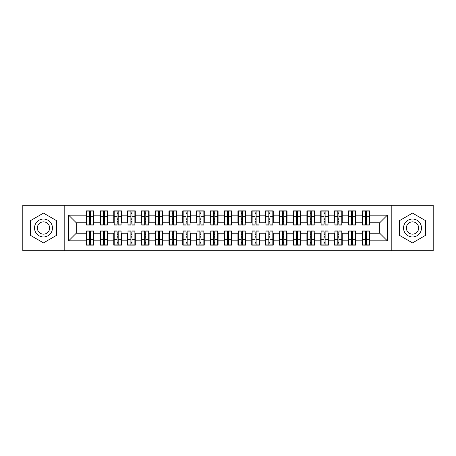 <?xml version="1.0" encoding="UTF-8"?>
<svg xmlns="http://www.w3.org/2000/svg" width="456" height="456" viewBox="0 0 456 456"><rect width="100%" height="100%" fill="white"/><g stroke="black" fill="none" stroke-linecap="round" stroke-linejoin="round"><path stroke-width="0.68" d="M391.812 250.76L433.2 250.76L433.2 205.24L391.812 205.24L391.812 250.76L64.188 250.76L64.188 205.24L22.8 205.24L22.8 250.76L64.188 250.76M365.398 219.239L366.499 219.239L365.398 219.239M366.499 236.761L365.398 236.761L366.499 236.761M351.604 219.239L352.705 219.239L351.604 219.239M352.705 236.761L351.604 236.761L352.705 236.761M337.81 219.239L338.911 219.239L337.81 219.239M338.911 236.761L337.81 236.761L338.911 236.761M324.011 219.239L325.117 219.239L324.011 219.239M325.117 236.761L324.011 236.761L325.117 236.761M310.217 219.239L311.323 219.239L310.217 219.239M311.323 236.761L310.217 236.761L311.323 236.761M296.423 219.239L297.529 219.239L296.423 219.239M297.529 236.761L296.423 236.761L297.529 236.761M282.629 219.239L283.729 219.239L282.629 219.239M283.729 236.761L282.629 236.761L283.729 236.761M268.835 219.239L269.935 219.239L268.835 219.239M269.935 236.761L268.835 236.761L269.935 236.761M255.041 219.239L256.141 219.239L255.041 219.239M256.141 236.761L255.041 236.761L256.141 236.761M241.241 219.239L242.347 219.239L241.241 219.239M242.347 236.761L241.241 236.761L242.347 236.761M227.447 219.239L228.553 219.239L227.447 219.239M228.553 236.761L227.447 236.761L228.553 236.761M213.653 219.239L214.759 219.239L213.653 219.239M214.759 236.761L213.653 236.761L214.759 236.761M199.859 219.239L200.959 219.239L199.859 219.239M200.959 236.761L199.859 236.761L200.959 236.761M186.065 219.239L187.165 219.239L186.065 219.239M187.165 236.761L186.065 236.761L187.165 236.761M172.271 219.239L173.371 219.239L172.271 219.239M173.371 236.761L172.271 236.761L173.371 236.761M158.471 219.239L159.577 219.239L158.471 219.239M159.577 236.761L158.471 236.761L159.577 236.761M144.677 219.239L145.783 219.239L144.677 219.239M145.783 236.761L144.677 236.761L145.783 236.761M130.883 219.239L131.989 219.239L130.883 219.239M131.989 236.761L130.883 236.761L131.989 236.761M117.089 219.239L118.189 219.239L117.089 219.239M118.189 236.761L117.089 236.761L118.189 236.761M103.295 219.239L104.395 219.239L103.295 219.239M104.395 236.761L103.295 236.761L104.395 236.761M391.812 205.24L64.188 205.24M86.6 222.756L76.255 222.756L68.668 215.169L68.668 240.831L86.19 240.831L86.19 245.106L93.913 245.106L93.913 240.831L99.984 240.831L99.984 245.106L107.707 245.106L107.707 240.831L113.778 240.831L113.778 245.106L121.501 245.106L121.501 240.831L127.572 240.831L127.572 245.106L135.295 245.106L135.295 240.831L141.366 240.831L141.366 245.106L149.095 245.106L149.095 240.831L155.165 240.831L155.165 245.106L162.889 245.106L162.889 240.831L168.959 240.831L168.959 245.106L176.683 245.106L176.683 240.831L182.753 240.831L182.753 245.106L190.477 245.106L190.477 240.831L196.547 240.831L196.547 245.106L204.271 245.106L204.271 240.831L210.341 240.831L210.341 245.106L218.065 245.106L218.065 240.831L224.135 240.831L224.135 245.106L231.865 245.106L231.865 240.831L237.935 240.831L237.935 245.106L245.659 245.106L245.659 240.831L251.729 240.831L251.729 245.106L259.453 245.106L259.453 240.831L265.523 240.831L265.523 245.106L273.247 245.106L273.247 240.831L279.317 240.831L279.317 245.106L287.041 245.106L287.041 240.831L293.111 240.831L293.111 245.106L300.835 245.106L300.835 240.831L306.905 240.831L306.905 245.106L314.634 245.106L314.634 240.831L320.705 240.831L320.705 245.106L328.428 245.106L328.428 240.831L334.499 240.831L334.499 245.106L342.222 245.106L342.222 240.831L348.293 240.831L348.293 245.106L356.016 245.106L356.016 240.831L362.087 240.831L362.087 245.106L369.81 245.106L369.81 233.244L379.745 233.244L379.745 222.756L369.4 222.756M68.668 215.169L86.19 215.169L86.19 222.756M379.745 222.756L387.332 215.169L369.81 215.169L369.81 210.894L362.087 210.894L362.087 215.169L356.016 215.169L356.016 210.894L348.293 210.894L348.293 215.169L342.222 215.169L342.222 210.894L334.499 210.894L334.499 215.169L328.428 215.169L328.428 210.894L320.705 210.894L320.705 215.169L314.634 215.169L314.634 210.894L306.905 210.894L306.905 215.169L300.835 215.169L300.835 210.894L293.111 210.894L293.111 215.169L287.041 215.169L287.041 210.894L279.317 210.894L279.317 215.169L273.247 215.169L273.247 210.894L265.523 210.894L265.523 215.169L259.453 215.169L259.453 210.894L251.729 210.894L251.729 215.169L245.659 215.169L245.659 210.894L237.935 210.894L237.935 215.169L231.865 215.169L231.865 210.894L224.135 210.894L224.135 215.169L218.065 215.169L218.065 210.894L210.341 210.894L210.341 215.169L204.271 215.169L204.271 210.894L196.547 210.894L196.547 215.169L190.477 215.169L190.477 210.894L182.753 210.894L182.753 215.169L176.683 215.169L176.683 210.894L168.959 210.894L168.959 215.169L162.889 215.169L162.889 210.894L155.165 210.894L155.165 215.169L149.095 215.169L149.095 210.894L141.366 210.894L141.366 215.169L135.295 215.169L135.295 210.894L127.572 210.894L127.572 215.169L121.501 215.169L121.501 210.894L113.778 210.894L113.778 215.169L107.707 215.169L107.707 210.894L99.984 210.894L99.984 215.169L93.913 215.169L93.913 210.894L86.19 210.894L86.19 215.169M387.332 215.169L387.332 240.831L369.81 240.831M356.016 240.831L356.016 233.244L362.503 233.244M362.087 240.831L362.087 233.244M369.81 215.169L369.81 222.756M342.222 240.831L342.222 233.244L348.703 233.244M348.293 240.831L348.293 233.244M362.087 215.169L362.087 222.756L355.606 222.756M356.016 215.169L356.016 222.756M328.428 240.831L328.428 233.244L334.909 233.244M334.499 240.831L334.499 233.244M348.293 215.169L348.293 222.756L341.806 222.756M342.222 215.169L342.222 222.756M314.634 240.831L314.634 233.244L321.115 233.244M320.705 240.831L320.705 233.244M334.499 215.169L334.499 222.756L328.012 222.756M328.428 215.169L328.428 222.756M300.835 240.831L300.835 233.244L307.321 233.244M306.905 240.831L306.905 233.244M320.705 215.169L320.705 222.756L314.218 222.756M314.634 215.169L314.634 222.756M287.041 240.831L287.041 233.244L293.527 233.244M293.111 240.831L293.111 233.244M306.905 215.169L306.905 222.756L300.424 222.756M300.835 215.169L300.835 222.756M273.247 240.831L273.247 233.244L279.733 233.244M279.317 240.831L279.317 233.244M293.111 215.169L293.111 222.756L286.63 222.756M287.041 215.169L287.041 222.756M259.453 240.831L259.453 233.244L265.933 233.244M265.523 240.831L265.523 233.244M279.317 215.169L279.317 222.756L272.836 222.756M273.247 215.169L273.247 222.756M245.659 240.831L245.659 233.244L252.139 233.244M251.729 240.831L251.729 233.244M265.523 215.169L265.523 222.756L259.036 222.756M259.453 215.169L259.453 222.756M231.865 240.831L231.865 233.244L238.345 233.244M237.935 240.831L237.935 233.244M251.729 215.169L251.729 222.756L245.242 222.756M245.659 215.169L245.659 222.756M218.065 240.831L218.065 233.244L224.551 233.244M224.135 240.831L224.135 233.244M237.935 215.169L237.935 222.756L231.448 222.756M231.865 215.169L231.865 222.756M204.271 240.831L204.271 233.244L210.757 233.244M210.341 240.831L210.341 233.244M224.135 215.169L224.135 222.756L217.654 222.756M218.065 215.169L218.065 222.756M190.477 240.831L190.477 233.244L196.963 233.244M196.547 240.831L196.547 233.244M210.341 215.169L210.341 222.756L203.86 222.756M204.271 215.169L204.271 222.756M176.683 240.831L176.683 233.244L183.164 233.244M182.753 240.831L182.753 233.244M196.547 215.169L196.547 222.756L190.066 222.756M190.477 215.169L190.477 222.756M162.889 240.831L162.889 233.244L169.37 233.244M168.959 240.831L168.959 233.244M182.753 215.169L182.753 222.756L176.267 222.756M176.683 215.169L176.683 222.756M149.095 240.831L149.095 233.244L155.576 233.244M155.165 240.831L155.165 233.244M168.959 215.169L168.959 222.756L162.473 222.756M162.889 215.169L162.889 222.756M135.295 240.831L135.295 233.244L141.782 233.244M141.366 240.831L141.366 233.244M155.165 215.169L155.165 222.756L148.679 222.756M149.095 215.169L149.095 222.756M121.501 240.831L121.501 233.244L127.988 233.244M127.572 240.831L127.572 233.244M141.366 215.169L141.366 222.756L134.885 222.756M135.295 215.169L135.295 222.756M107.707 240.831L107.707 233.244L114.194 233.244M113.778 240.831L113.778 233.244M127.572 215.169L127.572 222.756L121.091 222.756M121.501 215.169L121.501 222.756M93.913 240.831L93.913 233.244L100.394 233.244M99.984 240.831L99.984 233.244M113.778 215.169L113.778 222.756L107.297 222.756M107.707 215.169L107.707 222.756M89.501 219.239L90.601 219.239L89.501 219.239M90.601 236.761L89.501 236.761L90.601 236.761M68.668 240.831L76.255 233.244L86.6 233.244M86.19 240.831L86.19 233.244M99.984 215.169L99.984 222.756L93.497 222.756M93.913 215.169L93.913 222.756M56.39 220.556L43.491 213.106L30.592 220.556L30.592 235.444L43.491 242.894L56.39 235.444L56.39 220.556L56.39 235.444L43.491 242.894L30.592 235.444L30.592 220.556L43.491 213.106L56.39 220.556M399.61 220.556L399.61 235.444L412.509 242.894L425.408 235.444L425.408 220.556L412.509 213.106L399.61 220.556L412.509 213.106L425.408 220.556L425.408 235.444L412.509 242.894L399.61 235.444L399.61 220.556M76.255 222.756L76.255 233.244M362.503 222.756L362.087 222.756M348.703 222.756L348.293 222.756M334.909 222.756L334.499 222.756M321.115 222.756L320.705 222.756M307.321 222.756L306.905 222.756M293.527 222.756L293.111 222.756M279.733 222.756L279.317 222.756M265.933 222.756L265.523 222.756M252.139 222.756L251.729 222.756M238.345 222.756L237.935 222.756M224.551 222.756L224.135 222.756M210.757 222.756L210.341 222.756M196.963 222.756L196.547 222.756M183.164 222.756L182.753 222.756M169.37 222.756L168.959 222.756M155.576 222.756L155.165 222.756M141.782 222.756L141.366 222.756M127.988 222.756L127.572 222.756M114.194 222.756L113.778 222.756M100.394 222.756L99.984 222.756M93.497 233.244L93.913 233.244M107.297 233.244L107.707 233.244M121.091 233.244L121.501 233.244M134.885 233.244L135.295 233.244M148.679 233.244L149.095 233.244M162.473 233.244L162.889 233.244M176.267 233.244L176.683 233.244M190.066 233.244L190.477 233.244M203.86 233.244L204.271 233.244M217.654 233.244L218.065 233.244M231.448 233.244L231.865 233.244M245.242 233.244L245.659 233.244M259.036 233.244L259.453 233.244M272.836 233.244L273.247 233.244M286.63 233.244L287.041 233.244M300.424 233.244L300.835 233.244M314.218 233.244L314.634 233.244M328.012 233.244L328.428 233.244M341.806 233.244L342.222 233.244M355.606 233.244L356.016 233.244M369.4 233.244L369.81 233.244M387.332 240.831L379.745 233.244M86.6 211.031L93.497 211.031L86.6 211.031L86.6 225.036L89.501 225.036L89.501 211.082L93.497 211.105L93.497 225.036L90.601 225.036L90.601 211.105M89.501 212.878L90.601 212.878M89.501 223.873L90.601 223.873M90.601 222.14L89.501 222.14M89.501 221.462L90.601 221.462M93.913 217.449L93.497 217.449M93.913 219.239L93.497 219.239M86.6 217.449L86.19 217.449M86.6 219.239L86.19 219.239M93.497 244.969L86.6 244.969L93.497 244.969L93.497 230.964L90.601 230.964L90.601 244.918L86.6 244.895L86.6 230.964L89.501 230.964L89.501 244.895M90.601 243.122L89.501 243.122M90.601 232.127L89.501 232.127M89.501 233.86L90.601 233.86M90.601 234.538L89.501 234.538M86.19 238.551L86.6 238.551M86.19 236.761L86.6 236.761M93.497 238.551L93.913 238.551M93.497 236.761L93.913 236.761M100.394 211.031L107.297 211.031L100.394 211.031L100.394 225.036L103.295 225.036L103.295 211.082L107.297 211.105L107.297 225.036L104.395 225.036L104.395 211.105M103.295 212.878L104.395 212.878M103.295 223.873L104.395 223.873M104.395 222.14L103.295 222.14M103.295 221.462L104.395 221.462M107.707 217.449L107.297 217.449M107.707 219.239L107.297 219.239M100.394 217.449L99.984 217.449M100.394 219.239L99.984 219.239M114.194 211.031L121.091 211.031L114.194 211.031L114.194 225.036L117.089 225.036L117.089 211.082L121.091 211.105L121.091 225.036L118.189 225.036L118.189 211.105M117.089 212.878L118.189 212.878M117.089 223.873L118.189 223.873M118.189 222.14L117.089 222.14M117.089 221.462L118.189 221.462M121.501 217.449L121.091 217.449M121.501 219.239L121.091 219.239M114.194 217.449L113.778 217.449M114.194 219.239L113.778 219.239M127.988 211.031L134.885 211.031L127.988 211.031L127.988 225.036L130.883 225.036L130.883 211.082L134.885 211.105L134.885 225.036L131.989 225.036L131.989 211.105M130.883 212.878L131.989 212.878M130.883 223.873L131.989 223.873M131.989 222.14L130.883 222.14M130.883 221.462L131.989 221.462M135.295 217.449L134.885 217.449M135.295 219.239L134.885 219.239M127.988 217.449L127.572 217.449M127.988 219.239L127.572 219.239M141.782 211.031L148.679 211.031L141.782 211.031L141.782 225.036L144.677 225.036L144.677 211.082L148.679 211.105L148.679 225.036L145.783 225.036L145.783 211.105M144.677 212.878L145.783 212.878M144.677 223.873L145.783 223.873M145.783 222.14L144.677 222.14M144.677 221.462L145.783 221.462M149.095 217.449L148.679 217.449M149.095 219.239L148.679 219.239M141.782 217.449L141.366 217.449M141.782 219.239L141.366 219.239M107.297 244.969L100.394 244.969L107.297 244.969L107.297 230.964L104.395 230.964L104.395 244.918L100.394 244.895L100.394 230.964L103.295 230.964L103.295 244.895M104.395 243.122L103.295 243.122M104.395 232.127L103.295 232.127M103.295 233.86L104.395 233.86M104.395 234.538L103.295 234.538M99.984 238.551L100.394 238.551M99.984 236.761L100.394 236.761M107.297 238.551L107.707 238.551M107.297 236.761L107.707 236.761M121.091 244.969L114.194 244.969L121.091 244.969L121.091 230.964L118.189 230.964L118.189 244.918L114.194 244.895L114.194 230.964L117.089 230.964L117.089 244.895M118.189 243.122L117.089 243.122M118.189 232.127L117.089 232.127M117.089 233.86L118.189 233.86M118.189 234.538L117.089 234.538M113.778 238.551L114.194 238.551M113.778 236.761L114.194 236.761M121.091 238.551L121.501 238.551M121.091 236.761L121.501 236.761M134.885 244.969L127.988 244.969L134.885 244.969L134.885 230.964L131.989 230.964L131.989 244.918L127.988 244.895L127.988 230.964L130.883 230.964L130.883 244.895M131.989 243.122L130.883 243.122M131.989 232.127L130.883 232.127M130.883 233.86L131.989 233.86M131.989 234.538L130.883 234.538M127.572 238.551L127.988 238.551M127.572 236.761L127.988 236.761M134.885 238.551L135.295 238.551M134.885 236.761L135.295 236.761M148.679 244.969L141.782 244.969L148.679 244.969L148.679 230.964L145.783 230.964L145.783 244.918L141.782 244.895L141.782 230.964L144.677 230.964L144.677 244.895M145.783 243.122L144.677 243.122M145.783 232.127L144.677 232.127M144.677 233.86L145.783 233.86M145.783 234.538L144.677 234.538M141.366 238.551L141.782 238.551M141.366 236.761L141.782 236.761M148.679 238.551L149.095 238.551M148.679 236.761L149.095 236.761M43.491 219.034A8.966 8.966 0 0 0 34.525 228A8.966 8.966 0 0 0 43.491 236.966A8.966 8.966 0 0 0 52.457 228A8.966 8.966 0 0 0 43.491 219.034M43.491 221.861A6.139 6.139 0 0 0 37.352 228A6.139 6.139 0 0 0 43.491 234.139A6.139 6.139 0 0 0 49.63 228A6.139 6.139 0 0 0 43.491 221.861M412.509 219.034A8.966 8.966 0 0 0 403.543 228A8.966 8.966 0 0 0 412.509 236.966A8.966 8.966 0 0 0 421.475 228A8.966 8.966 0 0 0 412.509 219.034M412.509 221.861A6.139 6.139 0 0 0 406.37 228A6.139 6.139 0 0 0 412.509 234.139A6.139 6.139 0 0 0 418.648 228A6.139 6.139 0 0 0 412.509 221.861M155.576 211.031L162.473 211.031L155.576 211.031L155.576 225.036L158.471 225.036L158.471 211.082L162.473 211.105L162.473 225.036L159.577 225.036L159.577 211.105M158.471 212.878L159.577 212.878M158.471 223.873L159.577 223.873M159.577 222.14L158.471 222.14M158.471 221.462L159.577 221.462M162.889 217.449L162.473 217.449M162.889 219.239L162.473 219.239M155.576 217.449L155.165 217.449M155.576 219.239L155.165 219.239M162.473 244.969L155.576 244.969L162.473 244.969L162.473 230.964L159.577 230.964L159.577 244.918L155.576 244.895L155.576 230.964L158.471 230.964L158.471 244.895M159.577 243.122L158.471 243.122M159.577 232.127L158.471 232.127M158.471 233.86L159.577 233.86M159.577 234.538L158.471 234.538M155.165 238.551L155.576 238.551M155.165 236.761L155.576 236.761M162.473 238.551L162.889 238.551M162.473 236.761L162.889 236.761M169.37 211.031L176.267 211.031L169.37 211.031L169.37 225.036L172.271 225.036L172.271 211.082L176.267 211.105L176.267 225.036L173.371 225.036L173.371 211.105M172.271 212.878L173.371 212.878M172.271 223.873L173.371 223.873M173.371 222.14L172.271 222.14M172.271 221.462L173.371 221.462M176.683 217.449L176.267 217.449M176.683 219.239L176.267 219.239M169.37 217.449L168.959 217.449M169.37 219.239L168.959 219.239M183.164 211.031L190.066 211.031L183.164 211.031L183.164 225.036L186.065 225.036L186.065 211.082L190.066 211.105L190.066 225.036L187.165 225.036L187.165 211.105M186.065 212.878L187.165 212.878M186.065 223.873L187.165 223.873M187.165 222.14L186.065 222.14M186.065 221.462L187.165 221.462M190.477 217.449L190.066 217.449M190.477 219.239L190.066 219.239M183.164 217.449L182.753 217.449M183.164 219.239L182.753 219.239M196.963 211.031L203.86 211.031L196.963 211.031L196.963 225.036L199.859 225.036L199.859 211.082L203.86 211.105L203.86 225.036L200.959 225.036L200.959 211.105M199.859 212.878L200.959 212.878M199.859 223.873L200.959 223.873M200.959 222.14L199.859 222.14M199.859 221.462L200.959 221.462M204.271 217.449L203.86 217.449M204.271 219.239L203.86 219.239M196.963 217.449L196.547 217.449M196.963 219.239L196.547 219.239M176.267 244.969L169.37 244.969L176.267 244.969L176.267 230.964L173.371 230.964L173.371 244.918L169.37 244.895L169.37 230.964L172.271 230.964L172.271 244.895M173.371 243.122L172.271 243.122M173.371 232.127L172.271 232.127M172.271 233.86L173.371 233.86M173.371 234.538L172.271 234.538M168.959 238.551L169.37 238.551M168.959 236.761L169.37 236.761M176.267 238.551L176.683 238.551M176.267 236.761L176.683 236.761M190.066 244.969L183.164 244.969L190.066 244.969L190.066 230.964L187.165 230.964L187.165 244.918L183.164 244.895L183.164 230.964L186.065 230.964L186.065 244.895M187.165 243.122L186.065 243.122M187.165 232.127L186.065 232.127M186.065 233.86L187.165 233.86M187.165 234.538L186.065 234.538M182.753 238.551L183.164 238.551M182.753 236.761L183.164 236.761M190.066 238.551L190.477 238.551M190.066 236.761L190.477 236.761M203.86 244.969L196.963 244.969L203.86 244.969L203.86 230.964L200.959 230.964L200.959 244.918L196.963 244.895L196.963 230.964L199.859 230.964L199.859 244.895M200.959 243.122L199.859 243.122M200.959 232.127L199.859 232.127M199.859 233.86L200.959 233.86M200.959 234.538L199.859 234.538M196.547 238.551L196.963 238.551M196.547 236.761L196.963 236.761M203.86 238.551L204.271 238.551M203.86 236.761L204.271 236.761M210.757 211.031L217.654 211.031L210.757 211.031L210.757 225.036L213.653 225.036L213.653 211.082L217.654 211.105L217.654 225.036L214.759 225.036L214.759 211.105M213.653 212.878L214.759 212.878M213.653 223.873L214.759 223.873M214.759 222.14L213.653 222.14M213.653 221.462L214.759 221.462M218.065 217.449L217.654 217.449M218.065 219.239L217.654 219.239M210.757 217.449L210.341 217.449M210.757 219.239L210.341 219.239M217.654 244.969L210.757 244.969L217.654 244.969L217.654 230.964L214.759 230.964L214.759 244.918L210.757 244.895L210.757 230.964L213.653 230.964L213.653 244.895M214.759 243.122L213.653 243.122M214.759 232.127L213.653 232.127M213.653 233.86L214.759 233.86M214.759 234.538L213.653 234.538M210.341 238.551L210.757 238.551M210.341 236.761L210.757 236.761M217.654 238.551L218.065 238.551M217.654 236.761L218.065 236.761M224.551 211.031L231.448 211.031L224.551 211.031L224.551 225.036L227.447 225.036L227.447 211.082L231.448 211.105L231.448 225.036L228.553 225.036L228.553 211.105M227.447 212.878L228.553 212.878M227.447 223.873L228.553 223.873M228.553 222.14L227.447 222.14M227.447 221.462L228.553 221.462M231.865 217.449L231.448 217.449M231.865 219.239L231.448 219.239M224.551 217.449L224.135 217.449M224.551 219.239L224.135 219.239M231.448 244.969L224.551 244.969L231.448 244.969L231.448 230.964L228.553 230.964L228.553 244.918L224.551 244.895L224.551 230.964L227.447 230.964L227.447 244.895M228.553 243.122L227.447 243.122M228.553 232.127L227.447 232.127M227.447 233.86L228.553 233.86M228.553 234.538L227.447 234.538M224.135 238.551L224.551 238.551M224.135 236.761L224.551 236.761M231.448 238.551L231.865 238.551M231.448 236.761L231.865 236.761M238.345 211.031L245.242 211.031L238.345 211.031L238.345 225.036L241.241 225.036L241.241 211.082L245.242 211.105L245.242 225.036L242.347 225.036L242.347 211.105M241.241 212.878L242.347 212.878M241.241 223.873L242.347 223.873M242.347 222.14L241.241 222.14M241.241 221.462L242.347 221.462M245.659 217.449L245.242 217.449M245.659 219.239L245.242 219.239M238.345 217.449L237.935 217.449M238.345 219.239L237.935 219.239M245.242 244.969L238.345 244.969L245.242 244.969L245.242 230.964L242.347 230.964L242.347 244.918L238.345 244.895L238.345 230.964L241.241 230.964L241.241 244.895M242.347 243.122L241.241 243.122M242.347 232.127L241.241 232.127M241.241 233.86L242.347 233.86M242.347 234.538L241.241 234.538M237.935 238.551L238.345 238.551M237.935 236.761L238.345 236.761M245.242 238.551L245.659 238.551M245.242 236.761L245.659 236.761M252.139 211.031L259.036 211.031L252.139 211.031L252.139 225.036L255.041 225.036L255.041 211.082L259.036 211.105L259.036 225.036L256.141 225.036L256.141 211.105M255.041 212.878L256.141 212.878M255.041 223.873L256.141 223.873M256.141 222.14L255.041 222.14M255.041 221.462L256.141 221.462M259.453 217.449L259.036 217.449M259.453 219.239L259.036 219.239M252.139 217.449L251.729 217.449M252.139 219.239L251.729 219.239M259.036 244.969L252.139 244.969L259.036 244.969L259.036 230.964L256.141 230.964L256.141 244.918L252.139 244.895L252.139 230.964L255.041 230.964L255.041 244.895M256.141 243.122L255.041 243.122M256.141 232.127L255.041 232.127M255.041 233.86L256.141 233.86M256.141 234.538L255.041 234.538M251.729 238.551L252.139 238.551M251.729 236.761L252.139 236.761M259.036 238.551L259.453 238.551M259.036 236.761L259.453 236.761M265.933 211.031L272.836 211.031L265.933 211.031L265.933 225.036L268.835 225.036L268.835 211.082L272.836 211.105L272.836 225.036L269.935 225.036L269.935 211.105M268.835 212.878L269.935 212.878M268.835 223.873L269.935 223.873M269.935 222.14L268.835 222.14M268.835 221.462L269.935 221.462M273.247 217.449L272.836 217.449M273.247 219.239L272.836 219.239M265.933 217.449L265.523 217.449M265.933 219.239L265.523 219.239M272.836 244.969L265.933 244.969L272.836 244.969L272.836 230.964L269.935 230.964L269.935 244.918L265.933 244.895L265.933 230.964L268.835 230.964L268.835 244.895M269.935 243.122L268.835 243.122M269.935 232.127L268.835 232.127M268.835 233.86L269.935 233.86M269.935 234.538L268.835 234.538M265.523 238.551L265.933 238.551M265.523 236.761L265.933 236.761M272.836 238.551L273.247 238.551M272.836 236.761L273.247 236.761M279.733 211.031L286.63 211.031L279.733 211.031L279.733 225.036L282.629 225.036L282.629 211.082L286.63 211.105L286.63 225.036L283.729 225.036L283.729 211.105M282.629 212.878L283.729 212.878M282.629 223.873L283.729 223.873M283.729 222.14L282.629 222.14M282.629 221.462L283.729 221.462M287.041 217.449L286.63 217.449M287.041 219.239L286.63 219.239M279.733 217.449L279.317 217.449M279.733 219.239L279.317 219.239M286.63 244.969L279.733 244.969L286.63 244.969L286.63 230.964L283.729 230.964L283.729 244.918L279.733 244.895L279.733 230.964L282.629 230.964L282.629 244.895M283.729 243.122L282.629 243.122M283.729 232.127L282.629 232.127M282.629 233.86L283.729 233.86M283.729 234.538L282.629 234.538M279.317 238.551L279.733 238.551M279.317 236.761L279.733 236.761M286.63 238.551L287.041 238.551M286.63 236.761L287.041 236.761M293.527 211.031L300.424 211.031L293.527 211.031L293.527 225.036L296.423 225.036L296.423 211.082L300.424 211.105L300.424 225.036L297.529 225.036L297.529 211.105M296.423 212.878L297.529 212.878M296.423 223.873L297.529 223.873M297.529 222.14L296.423 222.14M296.423 221.462L297.529 221.462M300.835 217.449L300.424 217.449M300.835 219.239L300.424 219.239M293.527 217.449L293.111 217.449M293.527 219.239L293.111 219.239M300.424 244.969L293.527 244.969L300.424 244.969L300.424 230.964L297.529 230.964L297.529 244.918L293.527 244.895L293.527 230.964L296.423 230.964L296.423 244.895M297.529 243.122L296.423 243.122M297.529 232.127L296.423 232.127M296.423 233.86L297.529 233.86M297.529 234.538L296.423 234.538M293.111 238.551L293.527 238.551M293.111 236.761L293.527 236.761M300.424 238.551L300.835 238.551M300.424 236.761L300.835 236.761M307.321 211.031L314.218 211.031L307.321 211.031L307.321 225.036L310.217 225.036L310.217 211.082L314.218 211.105L314.218 225.036L311.323 225.036L311.323 211.105M310.217 212.878L311.323 212.878M310.217 223.873L311.323 223.873M311.323 222.14L310.217 222.14M310.217 221.462L311.323 221.462M314.634 217.449L314.218 217.449M314.634 219.239L314.218 219.239M307.321 217.449L306.905 217.449M307.321 219.239L306.905 219.239M314.218 244.969L307.321 244.969L314.218 244.969L314.218 230.964L311.323 230.964L311.323 244.918L307.321 244.895L307.321 230.964L310.217 230.964L310.217 244.895M311.323 243.122L310.217 243.122M311.323 232.127L310.217 232.127M310.217 233.86L311.323 233.86M311.323 234.538L310.217 234.538M306.905 238.551L307.321 238.551M306.905 236.761L307.321 236.761M314.218 238.551L314.634 238.551M314.218 236.761L314.634 236.761M321.115 211.031L328.012 211.031L321.115 211.031L321.115 225.036L324.011 225.036L324.011 211.082L328.012 211.105L328.012 225.036L325.117 225.036L325.117 211.105M324.011 212.878L325.117 212.878M324.011 223.873L325.117 223.873M325.117 222.14L324.011 222.14M324.011 221.462L325.117 221.462M328.428 217.449L328.012 217.449M328.428 219.239L328.012 219.239M321.115 217.449L320.705 217.449M321.115 219.239L320.705 219.239M328.012 244.969L321.115 244.969L328.012 244.969L328.012 230.964L325.117 230.964L325.117 244.918L321.115 244.895L321.115 230.964L324.011 230.964L324.011 244.895M325.117 243.122L324.011 243.122M325.117 232.127L324.011 232.127M324.011 233.86L325.117 233.86M325.117 234.538L324.011 234.538M320.705 238.551L321.115 238.551M320.705 236.761L321.115 236.761M328.012 238.551L328.428 238.551M328.012 236.761L328.428 236.761M334.909 211.031L341.806 211.031L334.909 211.031L334.909 225.036L337.81 225.036L337.81 211.082L341.806 211.105L341.806 225.036L338.911 225.036L338.911 211.105M337.81 212.878L338.911 212.878M337.81 223.873L338.911 223.873M338.911 222.14L337.81 222.14M337.81 221.462L338.911 221.462M342.222 217.449L341.806 217.449M342.222 219.239L341.806 219.239M334.909 217.449L334.499 217.449M334.909 219.239L334.499 219.239M341.806 244.969L334.909 244.969L341.806 244.969L341.806 230.964L338.911 230.964L338.911 244.918L334.909 244.895L334.909 230.964L337.81 230.964L337.81 244.895M338.911 243.122L337.81 243.122M338.911 232.127L337.81 232.127M337.81 233.86L338.911 233.86M338.911 234.538L337.81 234.538M334.499 238.551L334.909 238.551M334.499 236.761L334.909 236.761M341.806 238.551L342.222 238.551M341.806 236.761L342.222 236.761M348.703 211.031L355.606 211.031L348.703 211.031L348.703 225.036L351.604 225.036L351.604 211.082L355.606 211.105L355.606 225.036L352.705 225.036L352.705 211.105M351.604 212.878L352.705 212.878M351.604 223.873L352.705 223.873M352.705 222.14L351.604 222.14M351.604 221.462L352.705 221.462M356.016 217.449L355.606 217.449M356.016 219.239L355.606 219.239M348.703 217.449L348.293 217.449M348.703 219.239L348.293 219.239M355.606 244.969L348.703 244.969L355.606 244.969L355.606 230.964L352.705 230.964L352.705 244.918L348.703 244.895L348.703 230.964L351.604 230.964L351.604 244.895M352.705 243.122L351.604 243.122M352.705 232.127L351.604 232.127M351.604 233.86L352.705 233.86M352.705 234.538L351.604 234.538M348.293 238.551L348.703 238.551M348.293 236.761L348.703 236.761M355.606 238.551L356.016 238.551M355.606 236.761L356.016 236.761M362.503 211.031L369.4 211.031L362.503 211.031L362.503 225.036L365.398 225.036L365.398 211.082L369.4 211.105L369.4 225.036L366.499 225.036L366.499 211.105M365.398 212.878L366.499 212.878M365.398 223.873L366.499 223.873M366.499 222.14L365.398 222.14M365.398 221.462L366.499 221.462M369.81 217.449L369.4 217.449M369.81 219.239L369.4 219.239M362.503 217.449L362.087 217.449M362.503 219.239L362.087 219.239M369.4 244.969L362.503 244.969L369.4 244.969L369.4 230.964L366.499 230.964L366.499 244.918L362.503 244.895L362.503 230.964L365.398 230.964L365.398 244.895M366.499 243.122L365.398 243.122M366.499 232.127L365.398 232.127M365.398 233.86L366.499 233.86M366.499 234.538L365.398 234.538M362.087 238.551L362.503 238.551M362.087 236.761L362.503 236.761M369.4 238.551L369.81 238.551M369.4 236.761L369.81 236.761M86.6 211.105L89.501 211.105M90.601 224.084L93.497 224.084M90.601 216.321L93.497 216.321M86.6 224.084L89.501 224.084M86.6 216.321L89.501 216.321M89.501 218.19L90.601 218.19M89.501 213.243L90.601 213.243M93.497 244.895L90.601 244.895M89.501 231.916L86.6 231.916M89.501 239.679L86.6 239.679M93.497 231.916L90.601 231.916M93.497 239.679L90.601 239.679M90.601 237.81L89.501 237.81M90.601 242.757L89.501 242.757M100.394 211.105L103.295 211.105M104.395 224.084L107.297 224.084M104.395 216.321L107.297 216.321M100.394 224.084L103.295 224.084M100.394 216.321L103.295 216.321M103.295 218.19L104.395 218.19M103.295 213.243L104.395 213.243M114.194 211.105L117.089 211.105M118.189 224.084L121.091 224.084M118.189 216.321L121.091 216.321M114.194 224.084L117.089 224.084M114.194 216.321L117.089 216.321M117.089 218.19L118.189 218.19M117.089 213.243L118.189 213.243M127.988 211.105L130.883 211.105M131.989 224.084L134.885 224.084M131.989 216.321L134.885 216.321M127.988 224.084L130.883 224.084M127.988 216.321L130.883 216.321M130.883 218.19L131.989 218.19M130.883 213.243L131.989 213.243M141.782 211.105L144.677 211.105M145.783 224.084L148.679 224.084M145.783 216.321L148.679 216.321M141.782 224.084L144.677 224.084M141.782 216.321L144.677 216.321M144.677 218.19L145.783 218.19M144.677 213.243L145.783 213.243M107.297 244.895L104.395 244.895M103.295 231.916L100.394 231.916M103.295 239.679L100.394 239.679M107.297 231.916L104.395 231.916M107.297 239.679L104.395 239.679M104.395 237.81L103.295 237.81M104.395 242.757L103.295 242.757M121.091 244.895L118.189 244.895M117.089 231.916L114.194 231.916M117.089 239.679L114.194 239.679M121.091 231.916L118.189 231.916M121.091 239.679L118.189 239.679M118.189 237.81L117.089 237.81M118.189 242.757L117.089 242.757M134.885 244.895L131.989 244.895M130.883 231.916L127.988 231.916M130.883 239.679L127.988 239.679M134.885 231.916L131.989 231.916M134.885 239.679L131.989 239.679M131.989 237.81L130.883 237.81M131.989 242.757L130.883 242.757M148.679 244.895L145.783 244.895M144.677 231.916L141.782 231.916M144.677 239.679L141.782 239.679M148.679 231.916L145.783 231.916M148.679 239.679L145.783 239.679M145.783 237.81L144.677 237.81M145.783 242.757L144.677 242.757M155.576 211.105L158.471 211.105M159.577 224.084L162.473 224.084M159.577 216.321L162.473 216.321M155.576 224.084L158.471 224.084M155.576 216.321L158.471 216.321M158.471 218.19L159.577 218.19M158.471 213.243L159.577 213.243M162.473 244.895L159.577 244.895M158.471 231.916L155.576 231.916M158.471 239.679L155.576 239.679M162.473 231.916L159.577 231.916M162.473 239.679L159.577 239.679M159.577 237.81L158.471 237.81M159.577 242.757L158.471 242.757M169.37 211.105L172.271 211.105M173.371 224.084L176.267 224.084M173.371 216.321L176.267 216.321M169.37 224.084L172.271 224.084M169.37 216.321L172.271 216.321M172.271 218.19L173.371 218.19M172.271 213.243L173.371 213.243M183.164 211.105L186.065 211.105M187.165 224.084L190.066 224.084M187.165 216.321L190.066 216.321M183.164 224.084L186.065 224.084M183.164 216.321L186.065 216.321M186.065 218.19L187.165 218.19M186.065 213.243L187.165 213.243M196.963 211.105L199.859 211.105M200.959 224.084L203.86 224.084M200.959 216.321L203.86 216.321M196.963 224.084L199.859 224.084M196.963 216.321L199.859 216.321M199.859 218.19L200.959 218.19M199.859 213.243L200.959 213.243M176.267 244.895L173.371 244.895M172.271 231.916L169.37 231.916M172.271 239.679L169.37 239.679M176.267 231.916L173.371 231.916M176.267 239.679L173.371 239.679M173.371 237.81L172.271 237.81M173.371 242.757L172.271 242.757M190.066 244.895L187.165 244.895M186.065 231.916L183.164 231.916M186.065 239.679L183.164 239.679M190.066 231.916L187.165 231.916M190.066 239.679L187.165 239.679M187.165 237.81L186.065 237.81M187.165 242.757L186.065 242.757M203.86 244.895L200.959 244.895M199.859 231.916L196.963 231.916M199.859 239.679L196.963 239.679M203.86 231.916L200.959 231.916M203.86 239.679L200.959 239.679M200.959 237.81L199.859 237.81M200.959 242.757L199.859 242.757M210.757 211.105L213.653 211.105M214.759 224.084L217.654 224.084M214.759 216.321L217.654 216.321M210.757 224.084L213.653 224.084M210.757 216.321L213.653 216.321M213.653 218.19L214.759 218.19M213.653 213.243L214.759 213.243M217.654 244.895L214.759 244.895M213.653 231.916L210.757 231.916M213.653 239.679L210.757 239.679M217.654 231.916L214.759 231.916M217.654 239.679L214.759 239.679M214.759 237.81L213.653 237.81M214.759 242.757L213.653 242.757M224.551 211.105L227.447 211.105M228.553 224.084L231.448 224.084M228.553 216.321L231.448 216.321M224.551 224.084L227.447 224.084M224.551 216.321L227.447 216.321M227.447 218.19L228.553 218.19M227.447 213.243L228.553 213.243M231.448 244.895L228.553 244.895M227.447 231.916L224.551 231.916M227.447 239.679L224.551 239.679M231.448 231.916L228.553 231.916M231.448 239.679L228.553 239.679M228.553 237.81L227.447 237.81M228.553 242.757L227.447 242.757M238.345 211.105L241.241 211.105M242.347 224.084L245.242 224.084M242.347 216.321L245.242 216.321M238.345 224.084L241.241 224.084M238.345 216.321L241.241 216.321M241.241 218.19L242.347 218.19M241.241 213.243L242.347 213.243M245.242 244.895L242.347 244.895M241.241 231.916L238.345 231.916M241.241 239.679L238.345 239.679M245.242 231.916L242.347 231.916M245.242 239.679L242.347 239.679M242.347 237.81L241.241 237.81M242.347 242.757L241.241 242.757M252.139 211.105L255.041 211.105M256.141 224.084L259.036 224.084M256.141 216.321L259.036 216.321M252.139 224.084L255.041 224.084M252.139 216.321L255.041 216.321M255.041 218.19L256.141 218.19M255.041 213.243L256.141 213.243M259.036 244.895L256.141 244.895M255.041 231.916L252.139 231.916M255.041 239.679L252.139 239.679M259.036 231.916L256.141 231.916M259.036 239.679L256.141 239.679M256.141 237.81L255.041 237.81M256.141 242.757L255.041 242.757M265.933 211.105L268.835 211.105M269.935 224.084L272.836 224.084M269.935 216.321L272.836 216.321M265.933 224.084L268.835 224.084M265.933 216.321L268.835 216.321M268.835 218.19L269.935 218.19M268.835 213.243L269.935 213.243M272.836 244.895L269.935 244.895M268.835 231.916L265.933 231.916M268.835 239.679L265.933 239.679M272.836 231.916L269.935 231.916M272.836 239.679L269.935 239.679M269.935 237.81L268.835 237.81M269.935 242.757L268.835 242.757M279.733 211.105L282.629 211.105M283.729 224.084L286.63 224.084M283.729 216.321L286.63 216.321M279.733 224.084L282.629 224.084M279.733 216.321L282.629 216.321M282.629 218.19L283.729 218.19M282.629 213.243L283.729 213.243M286.63 244.895L283.729 244.895M282.629 231.916L279.733 231.916M282.629 239.679L279.733 239.679M286.63 231.916L283.729 231.916M286.63 239.679L283.729 239.679M283.729 237.81L282.629 237.81M283.729 242.757L282.629 242.757M293.527 211.105L296.423 211.105M297.529 224.084L300.424 224.084M297.529 216.321L300.424 216.321M293.527 224.084L296.423 224.084M293.527 216.321L296.423 216.321M296.423 218.19L297.529 218.19M296.423 213.243L297.529 213.243M300.424 244.895L297.529 244.895M296.423 231.916L293.527 231.916M296.423 239.679L293.527 239.679M300.424 231.916L297.529 231.916M300.424 239.679L297.529 239.679M297.529 237.81L296.423 237.81M297.529 242.757L296.423 242.757M307.321 211.105L310.217 211.105M311.323 224.084L314.218 224.084M311.323 216.321L314.218 216.321M307.321 224.084L310.217 224.084M307.321 216.321L310.217 216.321M310.217 218.19L311.323 218.19M310.217 213.243L311.323 213.243M314.218 244.895L311.323 244.895M310.217 231.916L307.321 231.916M310.217 239.679L307.321 239.679M314.218 231.916L311.323 231.916M314.218 239.679L311.323 239.679M311.323 237.81L310.217 237.81M311.323 242.757L310.217 242.757M321.115 211.105L324.011 211.105M325.117 224.084L328.012 224.084M325.117 216.321L328.012 216.321M321.115 224.084L324.011 224.084M321.115 216.321L324.011 216.321M324.011 218.19L325.117 218.19M324.011 213.243L325.117 213.243M328.012 244.895L325.117 244.895M324.011 231.916L321.115 231.916M324.011 239.679L321.115 239.679M328.012 231.916L325.117 231.916M328.012 239.679L325.117 239.679M325.117 237.81L324.011 237.81M325.117 242.757L324.011 242.757M334.909 211.105L337.81 211.105M338.911 224.084L341.806 224.084M338.911 216.321L341.806 216.321M334.909 224.084L337.81 224.084M334.909 216.321L337.81 216.321M337.81 218.19L338.911 218.19M337.81 213.243L338.911 213.243M341.806 244.895L338.911 244.895M337.81 231.916L334.909 231.916M337.81 239.679L334.909 239.679M341.806 231.916L338.911 231.916M341.806 239.679L338.911 239.679M338.911 237.81L337.81 237.81M338.911 242.757L337.81 242.757M348.703 211.105L351.604 211.105M352.705 224.084L355.606 224.084M352.705 216.321L355.606 216.321M348.703 224.084L351.604 224.084M348.703 216.321L351.604 216.321M351.604 218.19L352.705 218.19M351.604 213.243L352.705 213.243M355.606 244.895L352.705 244.895M351.604 231.916L348.703 231.916M351.604 239.679L348.703 239.679M355.606 231.916L352.705 231.916M355.606 239.679L352.705 239.679M352.705 237.81L351.604 237.81M352.705 242.757L351.604 242.757M362.503 211.105L365.398 211.105M366.499 224.084L369.4 224.084M366.499 216.321L369.4 216.321M362.503 224.084L365.398 224.084M362.503 216.321L365.398 216.321M365.398 218.19L366.499 218.19M365.398 213.243L366.499 213.243M369.4 244.895L366.499 244.895M365.398 231.916L362.503 231.916M365.398 239.679L362.503 239.679M369.4 231.916L366.499 231.916M369.4 239.679L366.499 239.679M366.499 237.81L365.398 237.81M366.499 242.757L365.398 242.757"/></g></svg>
